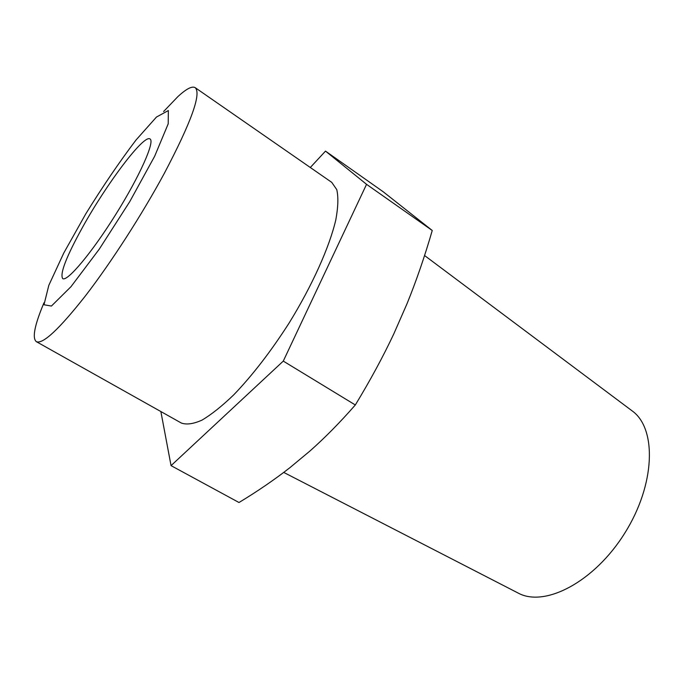 <?xml version="1.0" encoding="UTF-8"?>
<svg xmlns="http://www.w3.org/2000/svg" width="684" height="684" viewBox="0 0 684 684"><rect width="100%" height="100%" fill="white"/><g stroke="black" fill="none" stroke-linecap="round" stroke-linejoin="round"><path stroke-width="1.03" d="M160.868 411.554L171.051 465.633L238.99 502.509C257.235 491.497 274.181 479.903 289.828 467.736L309.938 451.021C324.9 437.794 340.025 422.438 355.321 404.962C370.283 380.33 383.108 356.646 393.787 333.92L406.98 303.833C416.351 280.765 424.773 256.312 432.245 230.491L383.177 191.742L325.507 151.113L310.305 167.494M355.321 404.962L283.279 361.101L366.547 184.329L325.507 151.113M171.051 465.633L283.279 361.101M163.596 111.535L177.831 96.666C186.287 88.843 192.076 85.842 195.188 87.655C201.566 93.588 191.221 122.248 164.16 173.65C141.921 214.716 110.936 262.776 85.483 295.804C59.175 329.218 42.784 344.505 36.329 341.658C32.028 338.067 34.585 325.122 43.973 302.798M156.474 117.041L136.022 140.006C119.486 161.826 102.728 186.467 85.739 213.93L63.783 253.012L48.812 285.339L43.99 304.765L51.42 306.056L70.982 286.69L99.274 249.138L129.729 201.686L154.644 156.277L168.204 123.838L168.35 110.552L156.474 117.041M432.245 230.491L366.547 184.329M195.188 87.655L331.766 182.38L336.784 189.665C338.477 197.12 338.152 207.201 335.801 219.906C329.397 247.223 312.255 285.527 289.093 323.062C270.864 351.473 252.43 375.379 233.791 394.788C222.035 406.099 211.433 414.547 201.985 420.121C193.41 423.96 186.51 424.926 181.277 423.003L36.329 341.658M631.477 410.374L632.452 411.11C656.837 428.817 655.417 484.409 624.825 533.041C594.49 581.827 545.122 607.435 518.532 593.259L517.446 592.703M82.73 226.96C106.73 183.611 143.999 134.021 150.027 138.963C155.114 141.434 139.75 176.147 115.664 214.596C91.63 253.089 67.143 282.09 62.697 278.593C59.67 273.797 66.348 256.586 82.73 226.96M632.452 411.11L424.559 255.517M518.532 593.259L283.732 472.413"/></g></svg>
